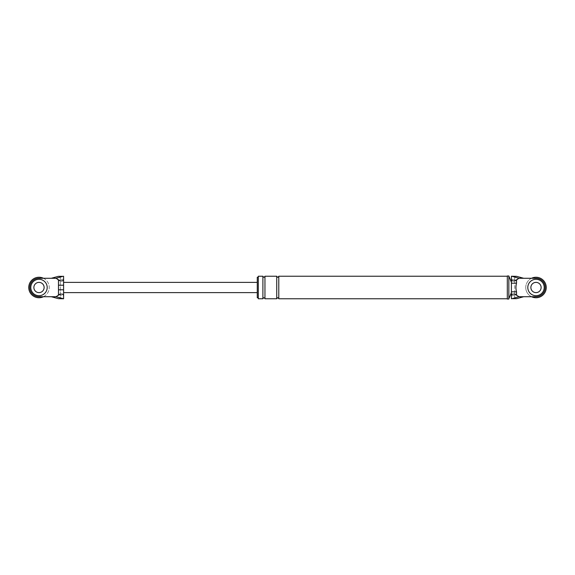 <?xml version="1.0" encoding="UTF-8"?>
<svg xmlns="http://www.w3.org/2000/svg" width="575" height="575" viewBox="0 0 575 575"><rect width="100%" height="100%" fill="white"/><g stroke="black" fill="none" stroke-linecap="round" stroke-linejoin="round"><path stroke-width="0.43" stroke-dasharray="2.88 2.16" d="M531.537 296.722A10.249 10.249 0 0 1 531.537 278.278M530.876 287.5A5.125 5.125 0 0 1 536.001 282.375A5.125 5.125 0 0 1 541.125 287.5A5.125 5.125 0 0 1 536.001 292.625A5.125 5.125 0 0 1 530.876 287.5A5.125 5.125 0 0 1 536.001 282.375A5.125 5.125 0 0 1 541.125 287.5A5.125 5.125 0 0 1 536.001 292.625A5.125 5.125 0 0 1 530.876 287.5A5.125 5.125 0 0 0 536.001 292.625A5.125 5.125 0 0 0 541.125 287.5A5.125 5.125 0 0 0 536.001 282.375A5.125 5.125 0 0 0 530.876 287.5A5.125 5.125 0 0 1 536.001 282.375A5.125 5.125 0 0 1 541.125 287.5A5.125 5.125 0 0 1 536.001 292.625A5.125 5.125 0 0 1 530.876 287.5A5.125 5.125 0 0 1 536.001 282.375A5.125 5.125 0 0 1 541.125 287.5A5.125 5.125 0 0 1 536.001 292.625A5.125 5.125 0 0 1 530.876 287.5M525.758 287.5A10.249 10.249 0 0 1 536.001 277.251A10.249 10.249 0 0 1 546.25 287.5A10.249 10.249 0 0 1 536.001 297.749A10.249 10.249 0 0 1 525.758 287.5M527.807 287.5A8.201 8.201 0 0 0 536.001 295.701A8.201 8.201 0 0 0 544.202 287.5A8.201 8.201 0 0 0 536.001 279.299A8.201 8.201 0 0 0 527.807 287.5M43.463 278.278A10.249 10.249 0 0 1 43.463 296.722M33.875 287.5A5.125 5.125 0 0 1 38.999 282.375A5.125 5.125 0 0 1 44.124 287.5A5.125 5.125 0 0 1 38.999 292.625A5.125 5.125 0 0 1 33.875 287.5A5.125 5.125 0 0 1 38.999 282.375A5.125 5.125 0 0 1 44.124 287.5A5.125 5.125 0 0 1 38.999 292.625A5.125 5.125 0 0 1 33.875 287.5A5.125 5.125 0 0 0 38.999 292.625A5.125 5.125 0 0 0 44.124 287.5A5.125 5.125 0 0 0 38.999 282.375A5.125 5.125 0 0 0 33.875 287.5A5.125 5.125 0 0 0 38.999 292.625A5.125 5.125 0 0 0 44.124 287.5A5.125 5.125 0 0 0 38.999 282.375A5.125 5.125 0 0 0 33.875 287.5A5.125 5.125 0 0 0 38.999 292.625A5.125 5.125 0 0 0 44.124 287.5A5.125 5.125 0 0 0 38.999 282.375A5.125 5.125 0 0 0 33.875 287.5M28.75 287.5A10.249 10.249 0 0 1 38.999 277.251A10.249 10.249 0 0 1 49.242 287.5A10.249 10.249 0 0 1 38.999 297.749A10.249 10.249 0 0 1 28.75 287.5M30.798 287.5A8.201 8.201 0 0 0 38.999 295.701A8.201 8.201 0 0 0 47.193 287.5A8.201 8.201 0 0 0 38.999 279.299A8.201 8.201 0 0 0 30.798 287.5M511.405 291.805L511.405 282.375L511.405 291.805M515.617 276.23L514.69 276.28L514.69 298.72L515.617 298.77M514.69 298.72L514.69 293.645L520.828 297.491L523.703 296.722L536.001 296.722A9.222 9.222 0 0 0 545.222 287.5A9.222 9.222 0 0 0 536.001 278.278L523.703 278.278L520.849 277.509L514.69 281.355L514.69 276.28M514.69 293.645L514.69 281.355M508.846 287.5L508.846 299.029M507.308 275.971L507.308 299.029M507.308 287.5L507.308 276.23L507.308 287.5M257.269 277.251L257.269 297.749M258.297 276.23L258.297 298.77M258.297 287.5L258.297 277.251L258.297 287.5M514.69 279.378L511.405 279.378L511.405 295.622L514.69 295.622M511.405 298.763L511.405 295.622M278.789 276.23L278.789 298.77M262.904 276.23L262.904 298.77M264.953 276.23L264.953 298.77M276.74 276.23L276.74 298.77M59.383 298.77L60.31 298.72L60.31 276.28L59.383 276.23M60.31 293.645L54.172 297.491L51.297 296.722L38.999 296.722A9.222 9.222 0 0 1 29.778 287.5A9.222 9.222 0 0 1 38.999 278.278L51.297 278.278L54.151 277.509L60.31 281.355L60.31 298.72M60.31 276.28L60.31 281.355M63.595 285.207L63.595 282.375L63.595 285.207M63.595 289.793L63.595 292.193M63.595 298.763L63.595 295.622L60.31 295.622M63.595 276.237L63.595 295.622M257.269 287.5L257.269 282.375L257.269 287.5M63.595 279.378L60.31 279.378"/><path stroke-width="0.86" d="M531.537 278.278A10.249 10.249 0 0 1 546.25 287.5A10.249 10.249 0 0 1 531.537 296.722M544.202 287.5A8.201 8.201 0 0 0 536.001 279.299A8.201 8.201 0 0 0 527.807 287.5A8.201 8.201 0 0 0 536.001 295.701A8.201 8.201 0 0 0 544.202 287.5M530.876 287.5A5.125 5.125 0 0 0 536.001 292.625A5.125 5.125 0 0 0 541.125 287.5A5.125 5.125 0 0 0 536.001 282.375A5.125 5.125 0 0 0 530.876 287.5M43.463 296.722A10.249 10.249 0 0 1 28.75 287.5A10.249 10.249 0 0 1 43.463 278.278M47.193 287.5A8.201 8.201 0 0 0 38.999 279.299A8.201 8.201 0 0 0 30.798 287.5A8.201 8.201 0 0 0 38.999 295.701A8.201 8.201 0 0 0 47.193 287.5M33.875 287.5A5.125 5.125 0 0 0 38.999 292.625A5.125 5.125 0 0 0 44.124 287.5A5.125 5.125 0 0 0 38.999 282.375A5.125 5.125 0 0 0 33.875 287.5M516.659 298.655L523.703 296.722L536.001 296.722A9.222 9.222 0 0 0 545.222 287.5A9.222 9.222 0 0 0 536.001 278.278L518.973 278.278L516.53 279.802L516.53 283.195C515.746 286.077 515.746 288.952 516.53 291.805L516.53 295.198L518.973 296.722L512.073 298.655L516.659 298.655L512.073 298.655M523.703 296.722L518.973 296.722M511.405 291.805L516.53 291.805M511.405 283.195L516.53 283.195M516.53 295.198C513.439 293.516 511.736 293.732 511.405 295.859L511.405 279.141C511.736 281.268 513.439 281.484 516.53 279.802M518.973 278.278L512.073 276.345L516.659 276.345L511.405 276.23L511.405 279.378M516.659 276.345L523.703 278.278M512.073 276.345L511.405 276.237L511.405 279.141M511.405 295.859L511.405 298.77M508.846 275.971L507.308 275.971L507.308 299.029L508.846 299.029L508.846 275.971L511.405 282.375M508.846 287.5L508.846 276.23M258.297 297.749L257.269 297.749L257.269 277.251L258.297 277.251M262.904 298.77L258.297 298.77L258.297 276.23L262.904 276.23L262.904 298.77C263.573 297.455 264.256 297.455 264.953 298.77L264.953 276.23C264.27 277.553 263.587 277.553 262.904 276.23M264.953 298.77L276.74 298.77C277.423 297.447 278.106 297.447 278.789 298.77L278.789 276.23L507.308 276.23M276.74 298.77L276.74 276.23C277.423 277.553 278.106 277.553 278.789 276.23M63.595 295.859C63.264 293.732 61.561 293.516 58.47 295.198L58.47 289.793L63.595 289.793L63.595 298.77L56.027 296.722L58.47 295.198M62.927 298.655L58.341 298.655L63.595 298.77M58.341 298.655L51.297 296.722L38.999 296.722A9.222 9.222 0 0 1 29.778 287.5A9.222 9.222 0 0 1 38.999 278.278L56.027 278.278L62.927 276.345L58.341 276.345L62.927 276.345M51.297 278.278L58.341 276.345M58.47 289.793L58.47 279.802C61.561 281.484 63.264 281.268 63.595 279.141L63.595 276.23M58.47 279.802L56.027 278.278M51.297 296.722L56.027 296.722M63.595 292.193L63.595 279.141M58.47 285.207L63.595 285.207M278.789 298.77L507.308 298.77M511.405 292.625L508.846 298.77M264.953 276.23L276.74 276.23M63.595 292.625L257.269 292.625M63.595 282.375L257.269 282.375"/></g></svg>
